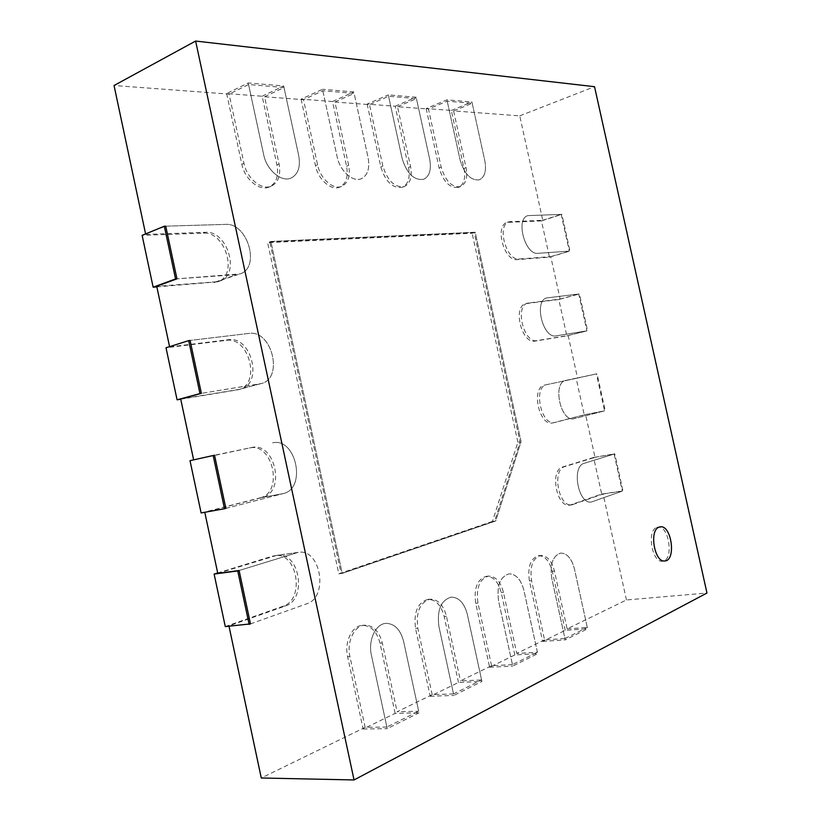 <?xml version="1.0" encoding="UTF-8"?>
<svg xmlns="http://www.w3.org/2000/svg" width="821" height="821" viewBox="0 0 821 821"><rect width="100%" height="100%" fill="white"/><g stroke="black" fill="none" stroke-linecap="round" stroke-linejoin="round"><path stroke-width="0.62" stroke-dasharray="4.11 3.08" d="M567.116 628.886L587.282 627.439L574.443 568.963C571.673 558.496 567.075 553.21 560.64 553.097C552.749 555.807 549.803 564.294 551.815 578.579L564.951 638.543L544.549 639.898L531.598 580.663C529.648 566.552 532.655 558.147 540.618 555.458C547.094 555.55 551.712 560.764 554.452 571.108L567.116 628.886L626.454 599.966L706.963 593.029M564.951 638.543L587.282 627.439M544.549 639.898L516.748 653.444L537.416 652.223L523.911 590.432C521.017 579.503 516.04 573.982 508.969 573.869C500.04 576.773 496.582 585.876 498.624 601.177L512.448 664.63L537.416 652.223M512.448 664.63L491.563 665.718L460.458 680.886L481.588 679.962L467.354 614.457C464.337 603.045 458.929 597.267 451.14 597.144C440.939 600.254 436.864 610.054 438.917 626.536L453.52 693.919L481.588 679.962M453.52 693.919L432.174 694.669L397.118 711.766L418.689 711.222L403.634 641.529C400.484 629.604 394.603 623.55 385.973 623.375C375.69 623.755 367.911 640.308 371.42 655.209L386.876 727.037L418.689 711.222M386.876 727.037L365.14 727.355L261.273 777.99M229.008 626.238L250.477 623.898L306.828 603.774C328.985 597.072 320.621 547.976 298.156 552.369L239.106 570.513L298.156 552.369L276.923 555.345C299.449 550.963 307.629 599.34 285.4 605.98L228.936 625.889M145.707 234.426L205.507 232.302C227.663 230.373 240.676 274.943 219.802 281.039L216.097 281.808L236.315 274.655L176.967 278.842L240.009 273.886C260.842 267.831 247.675 222.573 225.549 224.39L165.739 226.175L145.594 233.934M169.619 346.903L228.474 339.699C251.657 335.717 263.449 384.146 240.512 389.113L259.723 383.889L201.361 393.351L261.119 383.592C284.015 378.655 272.049 329.498 248.907 333.418L190.092 340.438L169.567 346.647M225.867 508.363L283.224 493.595L225.867 508.363L204.757 512.191L262.207 497.475C286.139 492.446 275.189 441.38 251.534 447.537L214.538 455.224M626.454 599.966L603.086 493.975L571.97 504.823C558.67 507.84 551.548 469.53 564.838 466.595L595.009 457.318L585.599 414.615L554.77 422.497C541.111 426.243 532.757 386.64 546.765 384.628L577.543 378.071L568.153 335.491L537.129 340.582C523.757 343.855 514.398 305.669 527.944 303.072L560.127 299.06L550.768 256.624L519.2 258.995C506.136 261.068 496.366 224.79 509.194 221.742L542.763 220.295L519.744 115.864L453.592 110.907L466.03 167.658C467.796 177.562 465.948 183.883 460.499 186.624C451.93 187.65 445.485 181.164 441.175 167.176L428.459 109.029L397.518 106.72L410.572 166.591C412.388 176.864 410.315 183.504 404.373 186.5C394.747 187.835 387.584 181.01 382.863 166.047L369.501 104.616L334.917 102.03L348.658 165.39C350.516 176.053 348.207 183.042 341.721 186.346C333.275 190.154 320.313 178.783 317.573 164.785L303.493 99.68L264.578 96.765L279.068 164.036C280.987 175.089 278.401 182.457 271.32 186.141C261.755 190.646 246.885 178.506 243.97 163.358L229.09 94.107L114.037 85.507M216.097 281.808L156.729 286.272M239.106 389.411L180.692 398.985M217.77 573.356L276.923 555.345M365.14 727.355L349.931 656.574C346.472 641.899 354.344 625.561 364.668 625.181C373.319 625.335 379.199 631.287 382.309 643.048L397.118 711.766M432.174 694.669L417.807 628.219C415.816 611.953 419.952 602.275 430.214 599.186C438.045 599.299 443.453 604.985 446.439 616.253L460.458 680.886M491.563 665.718L477.945 603.086C475.964 587.98 479.474 578.979 488.485 576.096C495.597 576.198 500.584 581.637 503.447 592.423L516.748 653.444M269.781 241.867L474.179 232.579L520.011 441.811L494.622 521.13L341.095 573.52L269.781 241.867L270.858 241.466L342.234 573.386L495.71 520.976L521.068 441.616L475.205 232.251L270.858 241.466L342.234 573.386L495.71 520.976L521.068 441.616L475.205 232.251L270.858 241.466L267.625 242.657L338.816 573.797L341.095 573.52M519.744 115.864L594.537 86.687M542.763 220.295L561.184 214.384L527.903 215.625C515.188 218.622 525.05 255.341 538.001 253.32L569.292 251.113L561.184 214.384M569.292 251.113L550.768 256.624M560.127 299.06L578.764 294.021L546.878 297.9C533.455 300.445 542.917 339.083 556.176 335.84L586.902 330.853L578.764 294.021M586.902 330.853L568.153 335.491M577.543 378.071L565.936 380.39C552.051 382.36 560.527 422.435 574.053 418.7L604.564 410.859L596.405 373.904M604.564 410.859L585.599 414.615M595.009 457.318L614.108 454.034L584.244 463.311C571.088 466.236 578.323 504.987 591.5 501.97L622.287 491.102L614.108 454.034M622.287 491.102L603.086 493.975M453.592 110.907L472.208 103.282L447.219 101.188L428.459 109.029M397.518 106.72L416.452 98.612L388.579 96.273L369.501 104.616M334.917 102.03L354.138 93.389L322.817 90.762L303.493 99.68M264.578 96.765L283.994 87.508L248.578 84.542L229.09 94.107M201.124 512.951L259.949 497.885L283.224 493.595C307.105 488.567 295.971 436.741 272.356 442.909C295.971 436.741 307.105 488.567 283.224 493.595L262.207 497.475M248.578 84.542L263.695 154.779C266.661 170.142 281.562 182.549 291.086 178.044C298.136 174.37 300.681 166.93 298.731 155.723L283.994 87.508M322.817 90.762L337.123 156.749C339.904 170.942 352.866 182.539 361.261 178.742C367.705 175.437 369.984 168.377 368.085 157.581L354.138 93.389M388.579 96.273L402.136 158.494C406.888 173.662 414.051 180.599 423.626 179.327C429.516 176.33 431.548 169.629 429.701 159.233L416.452 98.612M447.219 101.188L460.119 160.044C464.47 174.216 470.895 180.805 479.402 179.82C484.8 177.1 486.607 170.727 484.811 160.711L472.208 103.282M474.179 232.579L472.126 233.256L267.625 242.657M494.622 521.13L492.446 521.438L517.887 442.211L520.011 441.811M517.887 442.211L472.126 233.256M338.816 573.797L492.446 521.438M565.228 630.364L552.297 571.344C549.557 561.01 544.939 555.807 538.463 555.714C530.479 558.403 527.472 566.788 529.412 580.888L542.64 641.386L565.228 630.364L587.579 628.773L574.443 568.963C571.673 558.496 567.075 553.21 560.64 553.097C552.749 555.807 549.803 564.294 551.815 578.579L565.248 639.908L587.579 628.773M542.64 641.386L565.248 639.908M514.829 654.963L501.241 592.639C498.378 581.863 493.39 576.434 486.268 576.342C477.258 579.216 473.738 588.205 475.718 603.291L489.624 667.257L514.829 654.963L537.724 653.629L523.911 590.432C521.017 579.503 516.04 573.982 508.969 573.869C500.04 576.773 496.582 585.876 498.624 601.177L512.766 666.077L537.724 653.629M489.624 667.257L512.766 666.077M458.498 682.456L444.182 616.438C441.205 605.2 435.797 599.515 427.957 599.402C417.684 602.501 413.548 612.158 415.529 628.393L430.204 696.27L458.498 682.456L481.917 681.461L467.354 614.457C464.337 603.045 458.929 597.267 451.14 597.144C440.939 600.254 436.864 610.054 438.917 626.536L453.849 695.449L481.917 681.461M430.204 696.27L453.849 695.449M395.137 713.377L380.02 643.212C376.911 631.472 371.03 625.53 362.379 625.366C352.045 625.756 344.173 642.073 347.622 656.728L363.149 728.997L395.137 713.377L419.028 712.813L403.634 641.529C400.484 629.604 394.603 623.55 385.973 623.375C375.69 623.755 367.911 640.308 371.42 655.209L387.235 728.668L419.028 712.813M363.149 728.997L387.235 728.668M250.477 623.898L306.828 603.774C328.985 597.072 320.621 547.976 298.156 552.369L272.408 556.166L217.688 572.976M225.282 626.577L283.101 606.216C305.33 599.587 297.171 551.281 274.645 555.663M259.949 497.885C283.881 492.857 272.952 441.872 249.286 448.04L190.02 460.673M180.743 399.222L238.295 389.708C261.232 384.741 249.461 336.384 226.278 340.366L166.016 347.776M236.889 390.006L261.119 383.592C284.015 378.655 272.049 329.498 248.907 333.418L190.092 340.438M156.862 286.898L217.627 281.808C238.501 275.712 225.508 231.214 203.351 233.143L142.125 235.36M213.922 282.578L240.009 273.886C260.842 267.831 247.675 222.573 225.549 224.39L165.739 226.175M226.658 93.573L241.846 164.282C244.75 179.399 259.631 191.519 269.196 187.003C276.277 183.329 278.863 175.971 276.954 164.929L262.156 96.242L226.658 93.573L248.229 82.942L263.695 154.779C266.661 170.142 281.562 182.549 291.086 178.044C298.136 174.37 300.681 166.93 298.731 155.723L283.666 85.959L248.229 82.942M262.156 96.242L283.666 85.959M301.102 99.167L315.469 165.647C318.209 179.635 331.161 190.975 339.617 187.167C346.103 183.853 348.422 176.874 346.565 166.232L332.536 101.527L301.102 99.167L322.499 89.263L337.123 156.749C339.904 170.942 352.866 182.539 361.261 178.742C367.705 175.437 369.984 168.377 368.085 157.581L353.82 91.931L322.499 89.263M332.536 101.527L353.82 91.931M367.141 104.123L380.79 166.868C385.501 181.81 392.674 188.614 402.3 187.28C408.253 184.273 410.326 177.644 408.519 167.381L395.178 106.227L367.141 104.123L388.271 94.867L402.136 158.494C406.888 173.662 414.051 180.599 423.626 179.327C429.516 176.33 431.548 169.629 429.701 159.233L416.155 97.237L388.271 94.867M395.178 106.227L416.155 97.237M426.15 108.557L439.132 167.946C443.443 181.923 449.887 188.389 458.457 187.352C463.916 184.612 465.764 178.301 464.009 168.418L451.304 110.445L426.15 108.557L446.932 99.854L460.119 160.044C464.47 174.216 470.895 180.805 479.402 179.82C484.8 177.1 486.607 170.727 484.811 160.711L471.921 101.978L446.932 99.854M451.304 110.445L471.921 101.978M541.47 220.911L507.173 222.399C494.334 225.457 504.094 261.683 517.168 259.61L549.465 257.168L541.47 220.911L561.872 214.363L527.903 215.625C515.188 218.622 525.05 255.341 538.001 253.32L569.979 251.062L561.872 214.363M549.465 257.168L569.979 251.062M558.803 299.521L525.902 303.626C512.345 306.233 521.694 344.368 535.076 341.095L566.818 335.881L558.803 299.521L579.452 293.939L546.878 297.9C533.455 300.445 542.917 339.083 556.176 335.84L587.579 330.75L579.452 293.939M566.818 335.881L587.579 330.75M593.614 457.461L562.744 466.954C549.444 469.889 556.546 508.137 569.866 505.12L601.68 494.047L593.614 457.461L614.755 453.828L584.244 463.311C571.088 466.236 578.323 504.987 591.5 501.97L622.934 490.876L614.755 453.828M601.68 494.047L622.934 490.876M576.178 378.368L544.703 385.08C530.684 387.091 539.017 426.653 552.697 422.907L584.213 414.841L576.178 378.368L597.072 373.76L565.936 380.39C552.051 382.36 560.527 422.435 574.053 418.7L605.231 410.685L597.072 373.76M584.213 414.841L605.231 410.685M656.677 527.462L657.898 527.133C669.156 524.927 674.123 560.681 662.568 561.195C652.161 563.257 646.496 530.664 656.677 527.462M349.931 656.574L347.622 656.728M382.309 643.048L380.02 643.212M417.807 628.219L415.529 628.393M446.439 616.253L444.182 616.438M477.945 603.086L475.718 603.291M503.447 592.423L501.241 592.639M531.598 580.663L529.412 580.888M554.452 571.108L552.297 571.344M285.4 605.98L283.101 606.216M274.686 555.848L272.408 556.166M251.534 447.537L249.286 448.04M228.474 339.699L226.278 340.366M205.507 232.302L203.351 233.143M243.97 163.358L241.846 164.282M279.068 164.036L276.954 164.929M317.573 164.785L315.469 165.647M348.658 165.39L346.565 166.232M382.863 166.047L380.79 166.868M410.572 166.591L408.519 167.381M441.175 167.176L439.132 167.946M466.03 167.658L464.009 168.418M510.949 221.434L508.928 222.091M519.2 258.995L517.168 259.61M528.847 302.898L526.805 303.452M537.129 340.582L535.076 341.095M546.817 384.618L544.744 385.07M555.119 422.415L553.046 422.825M564.838 466.595L562.744 466.954M573.171 504.525L571.067 504.833M538.463 555.714L540.618 555.458M486.268 576.342L488.485 576.096M427.957 599.402L430.214 599.186M362.379 625.366L364.668 625.181M238.295 389.708L240.512 389.113M217.627 281.808L219.802 281.039M269.196 187.003L271.32 186.141M339.617 187.167L341.721 186.346M402.3 187.28L404.373 186.5M458.457 187.352L460.499 186.624M507.173 222.399L509.194 221.742M525.902 303.626L527.944 303.072M544.703 385.08L546.765 384.628M552.697 422.907L554.77 422.497M569.866 505.12L571.97 504.823M660.228 526.846L657.898 527.133M664.918 560.948L662.568 561.195"/><path stroke-width="1.23" d="M706.963 593.029L354.046 779.95L195.624 41.05L594.537 86.687L706.963 593.029M229.008 626.238L261.273 777.99L354.046 779.95M145.594 233.934L114.037 85.507L195.624 41.05M176.967 278.842L165.739 226.175L164.313 226.216L175.55 278.945L176.967 278.842L156.729 286.272L169.567 346.647M201.361 393.351L190.092 340.438L188.686 340.612L199.965 393.577L201.361 393.351L180.692 398.985L193.633 459.863M225.867 508.363L214.538 455.224L213.162 455.511L224.492 508.722L225.867 508.363M217.688 572.976L214.117 574.074L225.282 626.577L250.477 623.898L239.106 570.513L217.77 573.356L204.778 512.283M239.106 570.513L237.751 570.934L249.132 624.381M214.117 574.074L237.751 570.934M213.162 455.511L190.02 460.673L201.124 512.951L224.492 508.722M188.686 340.612L166.016 347.776L177.079 399.817L199.965 393.577M177.079 399.817L180.743 399.222M164.313 226.216L142.125 235.36L153.137 287.186L175.55 278.945M153.137 287.186L156.862 286.898M659.006 527.164L660.228 526.846C671.475 524.64 676.453 560.435 664.918 560.948C654.522 563.001 648.847 530.376 659.006 527.164"/></g></svg>
